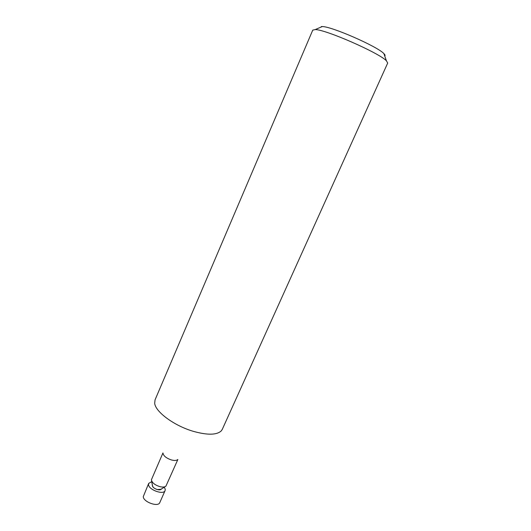 <?xml version="1.0" encoding="UTF-8"?>
<svg xmlns="http://www.w3.org/2000/svg" width="531" height="531" viewBox="0 0 531 531"><rect width="100%" height="100%" fill="white"/><g stroke="black" fill="none" stroke-linecap="round" stroke-linejoin="round"><path stroke-width="0.8" d="M165.095 486.661L161.059 489.277L157.242 489.562C154.302 488.547 152.682 487.186 152.397 485.473L151.587 480.734M177.865 459.488L165.944 486.111C164.683 487.186 162.559 487.339 159.565 486.562C154.614 484.849 151.893 482.573 151.421 479.739L162.951 452.943M177.693 459.594C176.504 460.636 174.367 460.742 171.287 459.912C166.21 458.114 163.442 455.857 162.984 453.135M222.277 429.373L221.288 430.867C216.701 435.141 207.282 435.267 193.052 431.258C174.049 425.663 155.417 411.804 154.68 403.288L155.052 399.863L312.746 30.141L315.222 29.577C325.669 29.457 379.446 53.06 386.429 60.833L387.696 63.043L222.277 429.373M384.723 55.974C385.373 55.589 385.094 54.806 383.893 53.631C377.714 46.622 331.583 26.377 322.244 26.563L321.341 26.563M164.291 487.179L165.254 489.29L165.095 490.598C163.608 495.244 148.647 489.841 148.521 484.591L148.687 483.396L151.753 481.677M165.095 490.598L159.791 502.598C158.245 507.37 143.324 502.021 143.264 496.651L148.687 483.396M161.324 488.898C160.515 491.394 152.503 488.507 152.404 485.686L152.497 485.029M322.244 26.563L315.222 29.577M383.893 53.631L386.429 60.833"/></g></svg>
